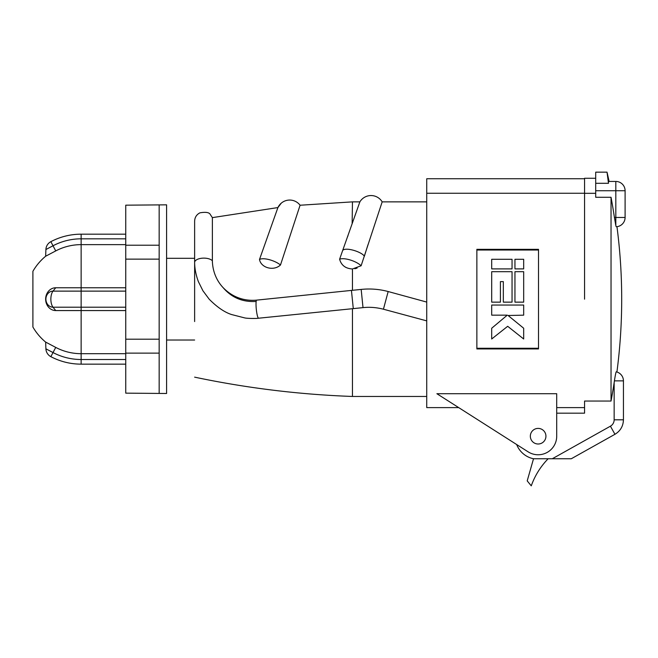 <?xml version="1.0" encoding="UTF-8"?>
<svg xmlns="http://www.w3.org/2000/svg" width="658" height="658" viewBox="0 0 658 658"><rect width="100%" height="100%" fill="white"/><g stroke="black" fill="none" stroke-linecap="round" stroke-linejoin="round"><path stroke-width="0.99" d="M45.904 249.522L53.018 245.771A60.347 60.347 0 0 1 81.14 238.821L81.14 234.174C70.439 234.215 60.347 236.707 50.855 241.667A9.286 9.286 0 0 0 45.904 249.522L45.641 256.233A55.708 55.708 0 0 0 32.9 271.31L32.9 327.018A55.708 55.708 0 0 0 45.641 342.094L55.733 347.408L53.018 352.556L45.904 348.814L45.641 342.094M125.744 238.821L81.14 238.821L81.14 353.691A54.524 54.524 0 0 1 55.733 347.408M125.744 310.568L55.733 310.568A11.4 10.084 -90 0 1 45.641 299.168A11.4 10.084 -90 0 1 55.733 287.76L53.018 291.124A8.044 7.115 -90 0 0 45.904 299.168A8.044 7.115 -90 0 0 53.018 307.204L55.733 310.568M125.744 287.76L55.733 287.76M125.744 244.636L81.14 244.636A54.524 54.524 0 0 0 55.733 250.92L45.641 256.233M125.744 359.515L81.14 359.515A60.347 60.347 0 0 1 53.018 352.556L50.855 356.669C60.347 361.62 70.439 364.113 81.14 364.154L81.14 353.691L125.744 353.691M125.744 353.124L125.744 393.147L166.589 393.492L166.589 204.835L125.744 205.181L125.744 353.124L159.162 353.124L159.162 393.147M159.162 205.181L159.162 353.124M125.744 245.212L159.162 245.212M159.162 259.137L125.744 259.137M125.744 339.191L159.162 339.191M194.628 321.565L194.628 221.178L194.628 321.565M281.237 203.182L277.915 207.566L259.491 259.482C260.996 267.855 273.613 271.417 280.489 264.985L300.081 205.238A12.996 12.996 0 0 0 277.915 207.566L212.369 217.625L212.369 260.79A9.228 4.343 180 0 0 202.039 258.207A9.228 4.343 180 0 0 194.628 262.46C194.686 268.637 195.936 275.011 198.371 281.599L202.927 290.77L209.162 299.168C217.091 307.171 224.584 312.303 231.624 314.557L244.883 317.954C247.441 318.497 256.283 318.645 258.545 318.217L353.28 308.618L351.446 290.408L256.456 300.147C251.767 300.55 247.235 300.229 242.851 299.168C235.375 297.326 228.787 293.476 223.095 287.612C215.931 279.995 212.559 270.241 212.369 260.79M351.446 290.408L361.176 289.421L363.01 307.631L353.28 308.618M363.01 307.631C369.689 306.899 376.491 307.426 383.433 309.211L426.729 320.882M426.729 302.08L388.171 291.535C379.304 289.166 370.306 288.467 361.176 289.421M458.692 407.606L426.729 407.606L426.729 193.263L584.559 193.263M584.559 178.754L426.729 178.754L426.729 193.263M584.559 299.168L584.559 193.32L584.559 299.168M426.729 396.461L352.458 396.461L352.458 308.701M476.861 299.168L476.861 249.333L538.507 249.333L538.507 348.937L476.861 348.937L476.861 299.168M491.699 338.993L507.688 326.294L523.678 338.993L523.678 328.235L508.099 315.503L523.678 315.166L523.678 305.049L491.699 305.049L491.699 315.166L507.277 315.166L491.699 328.235L491.699 338.993L507.688 326.294L523.678 338.993M538.507 250.015L476.861 250.015M476.861 348.263L538.507 348.263M514.951 302.145L514.951 271.688L523.678 271.688L523.678 302.145L514.951 302.145M512.047 271.688L491.699 271.688L491.699 302.145L500.417 302.145L500.417 281.624L503.329 281.624L503.329 302.145L512.047 302.145L512.047 271.688M491.699 268.892L491.699 259.285L512.047 259.285L512.047 268.892L491.699 268.892M514.951 268.892L514.951 259.285L523.678 259.285L523.678 268.892L514.951 268.892M556.709 393.714L436.887 393.714L528.16 451.857A18.572 18.572 0 0 0 556.709 436.196L556.709 393.714M584.559 407.606L556.709 407.606L556.709 413.175L584.559 413.175L584.559 401.051L611.035 401.051L611.035 197.285A555.804 555.804 0 0 1 614.416 217.469L615.814 225.373A9.237 0.461 81.6 0 0 616.266 226.739A9.286 9.286 0 0 0 625.1 217.469L615.814 217.469L615.814 225.373M530.34 436.196A7.797 7.797 0 0 0 538.137 444.002A7.797 7.797 0 0 0 545.934 436.196A7.797 7.797 0 0 0 538.137 428.399A7.797 7.797 0 0 0 530.34 436.196M614.153 419.812L623.439 419.812L623.439 380.867L614.416 380.867A555.804 555.804 0 0 1 614.153 382.643L614.153 419.812A7.312 7.312 0 0 1 610.418 426.187L552.292 458.758L571.284 458.758L533.523 458.758A23.022 23.022 0 0 1 516.678 444.545L484.313 423.925M259.491 259.482L259.491 259.482A12.996 4.565 -160 0 1 280.489 264.985M299.727 206.324L300.081 205.238L352.458 201.866L352.137 223.794M345.022 266.909L346.026 267.477M348.008 235.548L347.605 236.724M352.458 290.31L352.458 268.966L361.119 265.766L382.175 201.866A12.996 12.996 0 0 0 359.877 201.866L342.711 250.344C346.166 246.832 362.295 252.17 364.351 256.283L367.954 244.801M352.458 268.966C345.606 268.587 341.321 265.347 339.602 259.227L342.711 250.344M354.827 268.744L357.097 268.119M611.035 197.285L595.704 197.285L595.704 172.157L607.021 172.157L608.461 183.121M607.86 178.524L607.614 176.673M607.4 175.02L607.334 174.502M607.293 174.197L607.211 173.556M533.523 458.758L527.206 480.875L531.269 485.843A74.272 74.272 0 0 1 548.139 458.758M595.704 183.302L608.486 183.302L608.403 181.444L615.814 181.444L615.814 217.469L614.416 217.469M614.416 380.867A9.253 0.461 -81.5 0 1 616.233 371.819A9.286 9.286 0 0 1 623.439 380.867M615.691 224.814L615.518 223.967M595.704 178.269L584.559 178.269L584.559 193.32L595.704 193.32M616.916 372A557.046 557.046 0 0 0 616.957 226.681M609.111 181.444A557.046 557.046 0 0 0 607.021 172.157M614.153 382.643A555.804 555.804 0 0 1 611.035 401.051M125.744 291.124L53.018 291.124A9.286 4.326 90 0 0 53.018 307.204L125.744 307.204M50.855 241.667L55.733 250.92M223.095 287.612C231.624 297.646 242.637 302.261 256.143 301.454A9.228 1.39 84.3 0 0 256.595 311.645A9.228 1.39 84.3 0 0 258.545 318.217M256.456 300.147A9.228 1.39 84.3 0 0 256.143 301.454M388.171 291.535L383.433 309.211M361.119 265.766A12.996 4.557 -160 0 0 350.188 259.968A12.996 4.557 -160 0 0 339.602 259.227M595.704 190.73L625.1 190.73A9.286 9.286 0 0 0 615.814 181.444A9.286 9.286 0 0 1 625.1 190.73L625.1 217.469M610.418 426.187L614.95 434.288L571.284 458.758M45.904 348.814A9.286 9.286 0 0 0 50.855 356.669M81.14 364.154L125.744 364.154M81.14 234.174L125.744 234.174M166.589 340.013L194.628 340.013M166.589 258.314L194.628 258.314M212.369 217.625L210.412 214.689C209.409 212.402 205.896 211.794 199.884 212.855C196.528 214.615 194.776 217.395 194.628 221.178M359.877 201.866L352.458 201.866M426.729 201.866L382.175 201.866M352.458 396.461C299.291 394.537 246.684 388.105 194.628 377.149M623.439 419.812C623.216 426.17 620.395 430.99 614.95 434.288C620.395 430.99 623.216 426.17 623.439 419.812"/></g></svg>
